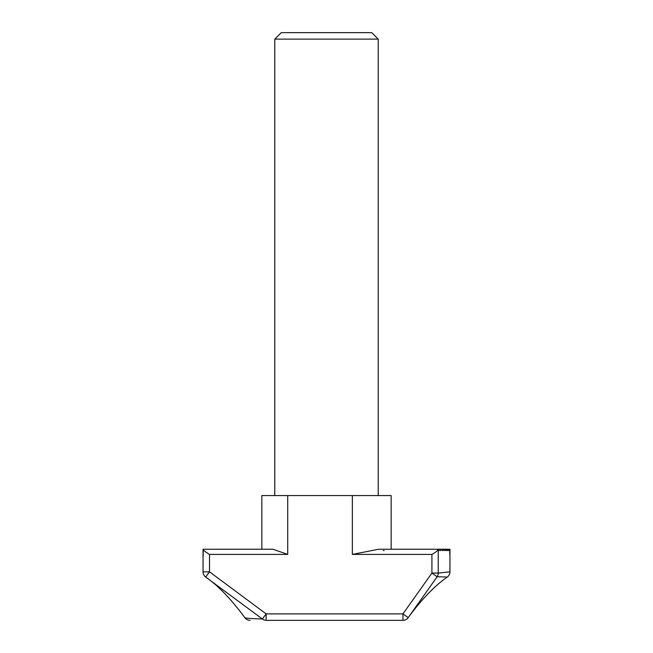 <?xml version="1.0" encoding="UTF-8"?>
<svg xmlns="http://www.w3.org/2000/svg" width="653" height="653" viewBox="0 0 653 653"><rect width="100%" height="100%" fill="white"/><g stroke="black" fill="none" stroke-linecap="round" stroke-linejoin="round"><path stroke-width="0.98" d="M274.774 39.115L281.239 32.65L371.761 32.65L378.226 39.115L274.774 39.115L274.774 495.57M383.352 550.528L384.135 550.528L383.352 550.528M449.786 550.528L449.786 554.405L449.941 549.23L447.542 549.23L447.101 550.528L446.456 550.528L447.101 550.528M449.019 550.528L449.019 550.528C448.848 548.806 448.644 548.806 448.423 550.528L447.942 550.528L448.423 550.528C448.644 548.806 448.848 548.806 449.019 550.528M444.562 550.528L445.379 550.528L444.562 550.528L443.918 549.23L443.24 550.528L442.261 550.528L443.24 550.528M438.645 549.23L378.756 549.23L352.359 554.405L431.919 554.405C435.159 552.667 437.265 551.026 438.228 549.475L438.228 573.081L449.941 571.84A6.465 6.465 51.8 0 1 447.485 576.925L447.485 576.925A6.465 6.465 51.8 0 1 447.338 577.032L437.118 576.754L408.215 617.632L402.95 613.885L431.919 573.081L431.919 554.405M439.534 550.528L440.685 550.528L439.534 550.528L438.228 549.475L438.645 549.238M209.523 554.405L287.712 554.405L272.978 549.23L203.059 549.246C203.524 550.422 205.679 552.144 209.523 554.405L209.523 571.84L266.138 613.885L262.367 618.979L205.662 577.032L209.523 571.84L203.059 571.84L203.059 549.255L203.059 571.84A6.465 6.465 0 0 0 205.515 576.925L205.515 576.925A6.465 6.465 128.2 0 1 203.059 571.84M449.941 549.238L449.941 571.84L449.941 549.238M449.697 550.528C449.607 548.806 449.484 548.806 449.346 550.528C449.484 548.806 449.607 548.806 449.697 550.528M447.942 550.528L447.542 549.23L445.934 549.23L445.379 550.528M446.456 550.528L445.934 549.23L447.542 549.23M442.261 550.528L441.493 549.23L440.685 550.528M266.138 620.35L266.138 613.885L402.95 613.885L402.95 620.35A6.465 6.465 0 0 0 408.215 617.632A6.465 6.465 -90 0 1 402.95 620.35L266.138 620.35A6.465 6.138 -90 0 1 262.367 618.979C251.348 618.685 245.487 618.236 244.785 617.632L244.785 617.632A6.465 6.465 0 0 0 250.05 620.35A6.465 6.465 -90 0 1 244.785 617.632L243.977 616.497L244.785 617.632M261.845 549.23L261.845 495.57L391.155 495.57L391.155 549.23M438.228 573.081A6.465 6.31 86.4 0 1 437.118 576.754L431.919 573.081L438.228 573.081M203.214 555.695L203.214 550.528L203.214 555.695M205.662 577.032A6.465 6.465 128.2 0 1 205.515 576.925L205.662 577.032C217.914 585.496 230.689 598.646 243.977 616.497M352.359 554.405L352.359 495.57M287.712 495.57L287.712 554.405M449.941 571.84L449.941 571.84A6.465 6.465 0 0 1 447.485 576.925L447.338 577.032C435.086 585.496 422.311 598.646 409.023 616.497L408.215 617.632M378.226 39.115L378.226 495.57M390.38 549.23L445.934 549.23M441.493 549.23L443.918 549.23"/></g></svg>
